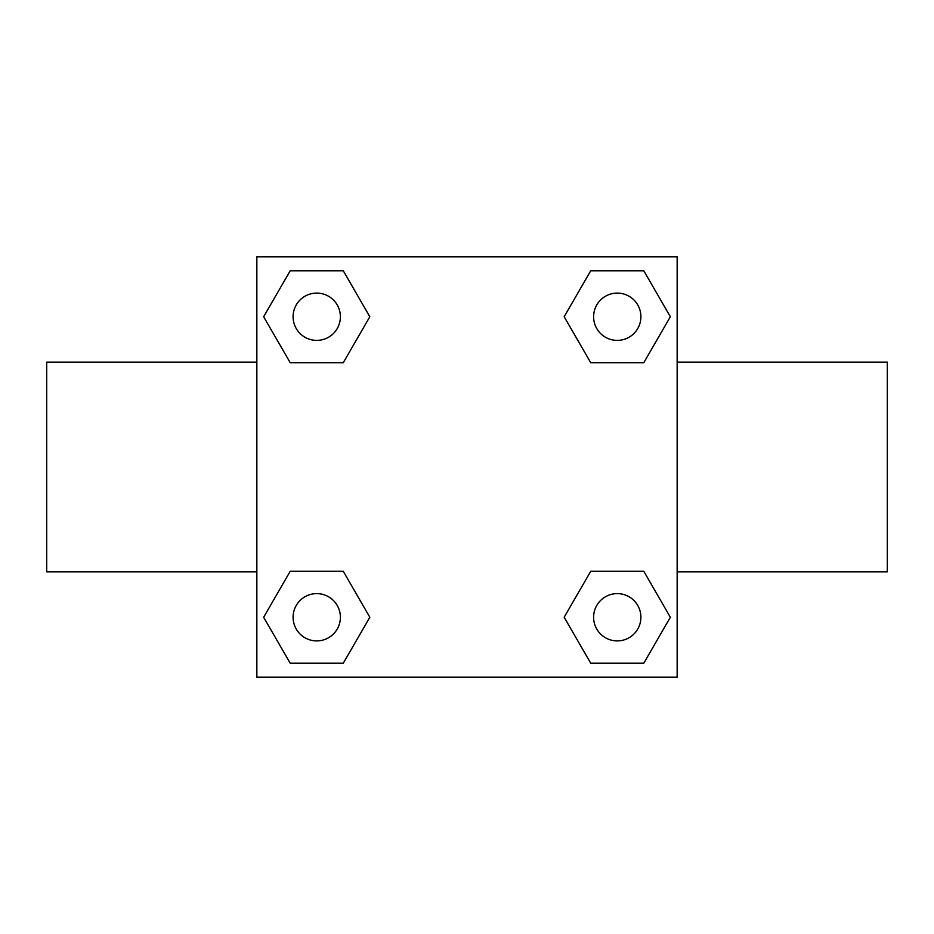 <?xml version="1.0" encoding="UTF-8"?>
<svg xmlns="http://www.w3.org/2000/svg" width="934" height="934" viewBox="0 0 934 934"><rect width="100%" height="100%" fill="white"/><g stroke="black" fill="none" stroke-linecap="round" stroke-linejoin="round"><path stroke-width="1.4" d="M343.28 362.707L290.205 362.707L263.657 316.743L290.205 270.778L343.28 270.778L369.829 316.743L343.28 362.707L315.552 362.707M315.552 571.293L343.28 571.293L369.829 617.257L343.28 663.222L290.205 663.222L263.657 617.257L290.205 571.293L343.28 571.293M618.448 362.707L590.72 362.707L564.171 316.743L590.72 270.778L643.795 270.778L670.343 316.743L643.795 362.707L590.72 362.707M590.72 571.293L643.795 571.293L670.343 617.257L643.795 663.222L590.72 663.222L564.171 617.257L590.72 571.293L618.448 571.293M256.85 256.85L677.15 256.85L677.15 677.15L256.85 677.15L256.85 256.85M677.15 571.865L887.3 571.865L887.3 362.135L677.15 362.135M256.85 362.135L46.7 362.135L46.7 571.865L256.85 571.865M643.795 663.222L590.72 663.222L643.795 663.222M640.899 617.257A23.642 23.642 0 0 0 605.43 596.779A23.642 23.642 0 0 0 605.43 637.735A23.642 23.642 0 0 0 640.899 617.257M343.28 663.222L290.205 663.222L343.28 663.222M340.385 617.257A23.642 23.642 0 0 0 304.916 596.779A23.642 23.642 0 0 0 304.916 637.735A23.642 23.642 0 0 0 340.385 617.257M590.72 270.778L643.795 270.778L590.72 270.778M640.899 316.743A23.642 23.642 0 0 0 605.43 296.265A23.642 23.642 0 0 0 605.43 337.221A23.642 23.642 0 0 0 640.899 316.743M290.205 270.778L343.28 270.778L290.205 270.778M340.385 316.743A23.642 23.642 0 0 0 304.916 296.265A23.642 23.642 0 0 0 304.916 337.221A23.642 23.642 0 0 0 340.385 316.743"/></g></svg>
